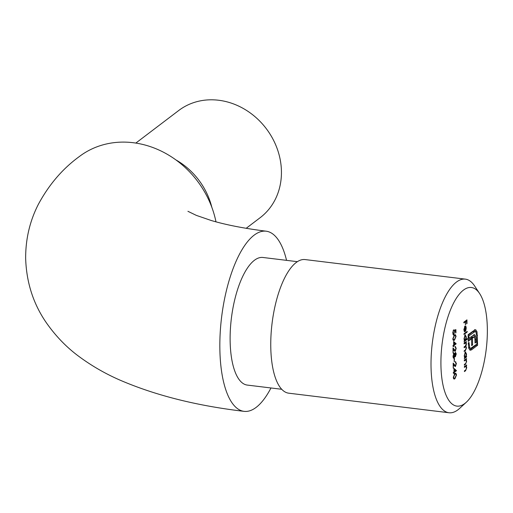 <?xml version="1.0" encoding="UTF-8"?>
<svg xmlns="http://www.w3.org/2000/svg" width="513" height="513" viewBox="0 0 513 513"><rect width="100%" height="100%" fill="white"/><g stroke="black" fill="none" stroke-linecap="round" stroke-linejoin="round"><path stroke-width="0.77" d="M270.973 387.969A90.75 33.768 -83 0 1 244.105 411.355A90.75 33.768 -83 0 1 219.846 348.051A90.75 33.768 -83 0 1 266.1 231.19A90.75 33.768 -83 0 1 286.549 260.354M246.176 228.311L260.129 217.711A67.306 58.751 -127.2 0 0 281.438 171.682A67.306 58.751 -127.2 0 0 218.647 100.247A67.306 58.751 -127.2 0 0 178.723 110.507L135.83 143.082M175.837 159.87A67.306 58.751 52.8 0 1 211.811 207.239M440.923 364.422A59.745 22.232 97 0 0 466.349 402.205A59.745 22.232 97 0 0 487.35 329.166A59.745 22.232 97 0 0 479.617 293.545A59.745 22.232 97 0 0 454.338 301.663A59.745 22.232 97 0 0 440.923 364.422M466.349 402.205L459.661 408.367A67.306 25.041 -83 0 1 449.016 412.753A67.306 25.041 -83 0 1 431.016 365.801A67.306 25.041 -83 0 1 465.323 279.13A67.306 25.041 -83 0 1 474.608 285.953L479.617 293.545M281.752 389.284L247.311 385.083A64.279 23.919 -83 0 1 230.125 340.241A64.279 23.919 -83 0 1 262.893 257.468L297.328 261.668M449.016 412.753L288.755 393.189A67.306 25.041 -83 0 1 270.761 346.237A67.306 25.041 -83 0 1 305.068 259.565L465.323 279.13M465.355 352.008L466.561 354.034L466.125 356.631L466.548 356.311L466.554 356.997L464.284 358.722L464.669 357.741L464.207 355.804L465.355 352.008L465.753 351.873M464.38 366.705L466.65 364.98L466.253 365.968L466.727 367.738L465.599 370.687L464.438 371.572L464.432 370.893L466.016 369.604L466.445 367.834L465.823 366.404L464.387 367.385L464.38 366.705M464.496 366.231L464.919 366.295M464.092 343.242L466.368 341.511L465.977 342.492L466.439 344.076L465.913 346.262L466.484 347.878L465.426 350.578L464.194 351.514L464.188 350.834L465.419 349.898L466.202 347.974L465.708 346.717L464.15 347.718L464.143 347.038L465.297 346.16L466.157 344.172L465.663 342.921L464.105 343.922L464.092 343.242M463.976 333.796L467.17 331.372L467.176 332.052L463.989 334.476L463.976 333.796M452.799 338.804L454.403 335.027L455.332 334.617L456.07 336.323L454.46 340.183L453.575 340.561L452.799 338.804M455.146 346.544L456.211 348.237L455.313 351.232L453.325 349.27L453.05 353.047L452.992 347.891L455.281 350.571L455.89 348.442L455.153 347.23L455.525 346.422M454.646 351.149L454.973 351.347M453.639 350.482L455.281 350.571M454.165 358.786L454.486 358.542L454.204 361.703L454.165 358.786M453.967 368.372L456.487 370.642L454.332 372.412L454.024 373.535L454.018 372.656L453.3 373.201L453.293 372.521L454.005 371.976L453.967 368.372M463.835 322.209L466.945 319.849L466.99 323.549L466.676 323.786L466.638 320.772L465.682 321.497L465.4 324.761L465.362 321.741L463.848 322.889L463.835 322.209M453.268 377.363L454.871 373.579L455.8 373.175L456.538 374.875L454.935 378.741L454.05 379.113L453.268 377.363M455.332 361.736L456.397 363.422L455.499 366.417L453.511 364.461L453.235 368.238L453.178 363.076L455.467 365.756L456.076 363.634L455.339 362.415L455.704 361.614M454.832 366.34L455.159 366.532M453.825 365.666L455.467 365.756M455.069 356.638L455.499 356.689L454.839 356.105L454.031 358.202L453.377 358.119L453.011 356.362L453.941 353.059L454.813 353.912L455.454 352.303L456.281 353.925L455.275 356.772M453.383 358.125L454.031 358.202L453.377 358.119M453.633 341.504L456.16 343.768L454.005 345.544L453.697 346.66L453.691 345.788L452.973 346.333L452.96 345.647L453.678 345.102L453.633 341.504M464.169 329.404L464.547 331.789L463.887 329.705L465.022 326.024L465.791 326.088L466.24 327.935L465.823 330.507L465.041 331.712L464.977 326.749L463.893 329.372M465.022 326.024L465.791 326.088L465.06 325.999M465.144 334.97L466.349 336.996L465.9 339.606L467.253 338.58L467.266 339.26L464.073 341.684L464.457 340.703L464.002 338.766L465.144 334.97L465.541 334.835M453.094 334.559L453.851 334.656L452.722 332.841L453.575 329.853L453.043 332.636L453.858 333.963L454.518 331.61L454.338 330.058L455.903 329.66L455.942 332.77L455.621 333.014L455.595 330.43L454.768 330.641L453.851 334.656L453.447 334.797M452.844 333.976L453.858 333.963M464.303 360.28L466.574 358.549L466.176 359.542L466.65 361.312L465.522 364.262L464.361 365.147L464.355 364.461L465.939 363.178L466.368 361.409L465.746 359.979L464.31 360.96L464.303 360.28M464.419 359.805L464.842 359.87M477.026 331.853L477.603 345.255L471.492 349.898L469.934 350.078L468.786 348.282L468.241 342.947L468.972 342.395L469.741 347.679L470.633 348.41L476.853 344.037L476.757 335.887L475.993 332.264L475.083 331.52L468.888 335.9L468.92 338.324L474.378 334.585L475.218 335.201L475.737 336.881L475.974 342.351L475.032 343.069L474.871 338.445L474.044 337.163L473.384 337.413L472.518 338.073L472.601 344.916L471.671 345.621L471.582 338.779L468.222 341.363L468.138 334.675L475.121 329.686L475.91 329.936L477.026 331.853L475.679 331.84M470.421 350.264L469.934 350.078M475.121 329.686L475.91 329.936L474.672 329.788M244.105 411.355C196.806 405.796 155.471 395.401 120.106 380.171C105.691 373.894 92.244 366.192 79.765 357.054C67.036 347.833 55.872 336.361 46.273 322.645C33.255 303.773 26.381 282.297 25.65 258.219C25.612 238.911 29.844 220.956 38.353 204.347C48.972 184.622 62.631 168.687 79.335 156.542A90.75 79.22 52.8 0 1 215.979 221.834M466.67 323.511L466.99 323.549M465.855 320.676L466.638 320.772M464.9 321.401L465.682 321.497M465.394 324.479L465.714 324.517M464.579 321.645L465.362 321.741M456.204 374.836L456.538 374.875M453.832 378.325L453.543 378.568L454.935 378.741M456.217 375.144L455.666 373.9L454.884 374.259L453.588 377.138L454.14 378.363L454.928 378.055L456.217 375.144M453.37 378.273L454.14 378.363M455.467 370.514L456.487 370.642M455.64 370.675L456.487 370.784M453.556 372.323L454.332 372.412M454.024 373.252L454.345 373.291M453.293 372.566L454.018 372.656M454.3 369.469L454.326 371.733L455.679 370.707L453.979 369.431M454.005 371.694L454.326 371.733M456.07 363.384L456.397 363.422M453.191 364.422L453.511 364.461M453.235 367.956L453.556 367.994M453.851 364.967L454.499 365.044M454.204 361.421L454.524 361.466M454.377 353.861L454.813 353.912M455.954 353.88L456.281 353.925M455.506 356.003L455.961 354.13L455.461 352.989L454.967 354.913L455.506 356.003L453.973 355.881M454.633 354.874L454.967 354.913M455.057 352.938L455.602 352.944L455.082 352.88M454.018 357.523L454.646 355.169L453.941 353.752L453.332 356.125L454.018 357.523L453.126 357.51M453.011 356.086L453.332 356.125M453.492 353.694L454.14 353.681L453.537 353.604M455.884 348.192L456.211 348.237M453.005 349.231L453.325 349.27M453.05 352.764L453.37 352.809M453.665 349.776L454.313 349.86M455.134 343.646L456.16 343.768M455.313 343.806L456.16 343.909M453.229 345.448L454.005 345.544M453.697 346.378L454.018 346.422M452.96 345.698L453.691 345.788M453.973 342.601L453.999 344.864L455.352 343.838L453.646 342.562M453.678 344.826L453.999 344.864M455.73 336.284L456.07 336.323M453.357 339.773L453.069 340.016L454.46 340.183M455.749 336.586L455.191 335.348L454.409 335.707L453.114 338.586L453.672 339.811L454.454 339.503L455.749 336.586M452.902 339.715L453.672 339.811M464.041 331.007L464.669 331.084M464.515 326.691L464.977 326.749M465.733 326.916L465.259 326.608L465.31 330.821L465.964 328.179L465.733 326.916L464.605 326.524L465.349 326.608M466.394 331.956L467.176 332.052M466.484 339.164L467.266 339.26M465.201 340.138L466.073 337.221L465.15 335.656L464.278 338.574L465.201 340.138L464.182 340.164M464.656 335.598L465.451 335.56L464.727 335.47M465.592 342.1L466.375 342.197M465.201 342.402L465.977 342.492M464.586 342.325L464.913 342.851M465.766 342.953L466.311 343.024M465.265 346.185L465.913 346.262M455.621 332.732L455.942 332.77M454.383 330.282L455.595 330.43M454.435 330.603L454.768 330.641M454.518 331.456L454.839 331.494M453.171 330.487L453.582 330.539M465.881 365.564L466.663 365.66M465.471 365.872L466.253 365.968M465.804 359.138L466.586 359.235M465.394 359.446L466.176 359.542M465.676 356.888L466.554 356.997M465.406 357.176L466.279 354.259L465.362 352.694L464.489 355.612L465.406 357.176L464.393 357.202M464.868 352.636L465.657 352.598L464.932 352.508M476.731 335.245L477.481 335.335M476.205 344.531L476.211 345.089L477.603 345.255M476.211 345.089L470.094 349.731L471.492 349.898M470.094 349.731L469.761 349.943M468.254 343.954L468.991 344.043M468.574 347.538L469.741 347.679M468.677 347.942L470.633 348.41M475.083 331.52L472.883 331.635L474.275 331.808M472.883 331.635L468.151 335.233M468.157 335.81L468.888 335.9M468.183 338.234L468.92 338.324M473.646 334.777L475.218 335.201M473.826 335.034L474.345 336.708L475.737 336.881M474.345 336.708L474.435 337.368M474.98 339.561L475.942 339.677M475.019 342.235L475.974 342.351M473.384 337.413L471.986 337.246L472.653 336.99L474.044 337.163M471.986 337.246L471.12 337.9L472.518 338.073M471.12 337.9L471.133 338.727M471.659 344.8L472.601 344.916M468.209 340.113L470.19 338.612L471.582 338.779M468.215 340.69L468.946 340.779M468.215 340.722L468.953 340.812M474.519 329.769L475.634 331.68M454.236 374.182L454.884 374.259M453.768 335.63L454.409 335.707M464.643 350.482L465.426 350.578M464.252 346.948L465.035 347.045M464.278 343.101L465.06 343.197M464.823 370.598L465.599 370.687M464.432 366.667L465.214 366.763M464.74 364.166L465.522 364.262M464.355 360.241L465.131 360.338M266.1 231.19C244.252 228.439 225.964 224.874 211.234 220.5L196.357 215.389L187.931 211.311M455.666 373.9L454.268 373.733M455.191 335.348L453.8 335.175M465.708 346.717L464.316 346.551M465.663 342.921L464.265 342.755"/></g></svg>
